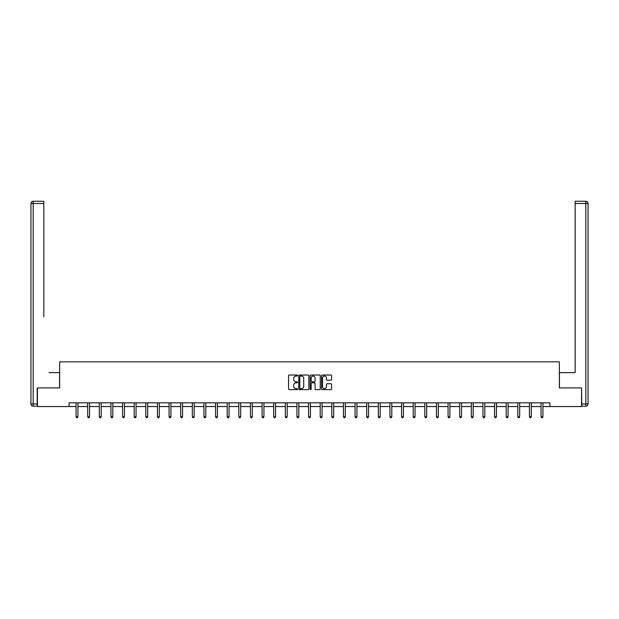 <?xml version="1.0" encoding="UTF-8"?>
<svg xmlns="http://www.w3.org/2000/svg" width="619" height="619" viewBox="0 0 619 619"><rect width="100%" height="100%" fill="white"/><g stroke="black" fill="none" stroke-linecap="round" stroke-linejoin="round"><path stroke-width="0.93" d="M297.577 375.532A0.511 0.511 0 0 0 297.066 375.021L289.297 375.021A0.735 0.735 0 0 0 288.562 375.748L288.562 388.918A0.735 0.735 0 0 0 289.297 389.645L297.066 389.645A0.511 0.511 0 0 0 297.577 389.134A0.511 0.511 0 0 0 297.066 388.624L296.06 388.624A2.344 2.344 0 0 1 293.716 386.287L293.716 385.188A2.344 2.344 0 0 1 296.06 382.844L297.066 382.844A0.511 0.511 0 0 0 297.577 382.333A0.511 0.511 0 0 0 297.066 381.822L296.06 381.822A2.344 2.344 0 0 1 293.716 379.478L293.716 378.387A2.344 2.344 0 0 1 296.06 376.043L297.066 376.043A0.511 0.511 0 0 0 297.577 375.532M330.879 380.174A0.735 0.735 0 0 0 331.606 379.447L331.606 375.748A0.735 0.735 0 0 0 330.879 375.021L322.244 375.021A0.735 0.735 0 0 0 321.516 375.748L321.516 388.918A0.735 0.735 0 0 0 322.244 389.645L330.879 389.645A0.735 0.735 0 0 0 331.606 388.918L331.606 384.453A0.735 0.735 0 0 0 330.879 383.726L327.18 383.726A0.735 0.735 0 0 0 326.453 384.453L326.453 386.666A1.958 1.958 0 0 1 324.495 388.624A1.958 1.958 0 0 1 322.538 386.666L322.538 378A1.958 1.958 0 0 1 324.495 376.043A1.958 1.958 0 0 1 326.453 378L326.453 379.447A0.735 0.735 0 0 0 327.18 380.174L330.879 380.174M43.841 201.252L33.186 201.252L43.841 201.252L39.074 201.252L43.841 201.252L43.841 203.489L33.186 203.489L33.186 403.944L37.21 403.944L37.21 387.92L59.641 387.92L59.641 361.844L559.359 361.844L559.359 387.92L581.566 387.92L581.566 406.551L549.896 406.551L549.896 402.83L69.104 402.83L69.104 406.551L76.067 406.551M37.434 387.92L37.434 406.551L69.104 406.551M308.858 375.748A0.735 0.735 0 0 0 308.13 375.021L299.495 375.021A0.735 0.735 0 0 0 298.768 375.748L298.768 388.918A0.735 0.735 0 0 0 299.495 389.645L308.13 389.645A0.735 0.735 0 0 0 308.858 388.918L308.858 375.748M310.87 375.021L319.505 375.021A0.735 0.735 0 0 1 320.232 375.748L320.232 388.918A0.735 0.735 0 0 1 319.505 389.645L315.806 389.645A0.735 0.735 0 0 1 315.079 388.918L315.079 383.579A0.735 0.735 0 0 0 314.344 382.844L311.899 382.844A0.735 0.735 0 0 0 311.164 383.579L311.164 389.134A0.511 0.511 0 0 1 310.653 389.645A0.511 0.511 0 0 1 310.142 389.134L310.142 375.748A0.735 0.735 0 0 1 310.87 375.021M77.932 406.551L87.697 406.551M89.562 406.551L99.319 406.551M101.183 406.551L110.948 406.551M112.805 406.551L122.57 406.551M124.434 406.551L134.191 406.551M136.056 406.551L145.821 406.551M147.686 406.551L157.443 406.551M159.307 406.551L169.072 406.551M170.929 406.551L180.694 406.551M182.559 406.551L192.323 406.551M194.18 406.551L203.945 406.551M205.81 406.551L215.567 406.551M217.431 406.551L227.196 406.551M229.061 406.551L238.818 406.551M240.683 406.551L250.447 406.551M252.304 406.551L262.069 406.551M263.934 406.551L273.691 406.551M275.556 406.551L285.32 406.551M287.185 406.551L296.942 406.551M298.807 406.551L308.572 406.551M310.428 406.551L320.193 406.551M322.058 406.551L331.815 406.551M333.68 406.551L343.444 406.551M345.309 406.551L355.066 406.551M356.931 406.551L366.696 406.551M368.553 406.551L378.317 406.551M380.182 406.551L389.939 406.551M391.804 406.551L401.569 406.551M403.433 406.551L413.19 406.551M415.055 406.551L424.82 406.551M426.677 406.551L436.441 406.551M438.306 406.551L448.071 406.551M449.928 406.551L459.693 406.551M461.557 406.551L471.314 406.551M473.179 406.551L482.944 406.551M484.809 406.551L494.566 406.551M496.43 406.551L506.195 406.551M508.052 406.551L517.817 406.551M519.681 406.551L529.438 406.551M531.303 406.551L541.068 406.551M542.933 406.551L549.896 406.551M300.3 376.043A0.511 0.511 0 0 0 299.789 376.553L299.789 388.113A0.511 0.511 0 0 0 300.3 388.624L301.36 388.624A2.344 2.344 0 0 0 303.705 386.287L303.705 378.387A2.344 2.344 0 0 0 301.36 376.043L300.3 376.043M315.079 378.039A1.958 1.958 0 0 0 313.121 376.081A1.958 1.958 0 0 0 311.164 378.039L311.164 381.087A0.735 0.735 0 0 0 311.899 381.822L314.344 381.822A0.735 0.735 0 0 0 315.079 381.087L315.079 378.039M78.033 402.83L77.986 402.938A0.743 0.743 0 0 0 77.932 403.217L77.932 416.78L76.067 416.78L76.067 403.217A0.743 0.743 0 0 0 76.013 402.938L75.975 402.83M77.932 416.78L77.375 417.748L76.632 417.748L76.067 416.78M59.563 387.92L59.563 372.646L48.986 372.646M43.841 203.489L43.841 316.758M30.95 403.944L33.186 403.944L33.186 406.18L37.21 406.18L33.186 406.18A2.236 2.236 0 0 1 30.95 403.944L30.95 203.489A2.236 2.236 0 0 1 33.186 201.252A2.236 2.236 0 0 0 30.95 203.489A2.236 2.236 0 0 1 33.186 201.252A2.236 2.236 0 0 0 30.95 203.489L33.186 203.489L33.186 201.252M37.21 403.944L37.21 406.18M570.014 372.646L575.159 372.646L575.159 201.252L585.814 201.252L575.159 201.252M559.437 387.92L559.437 372.646L575.159 372.646L575.159 316.758M581.79 403.944L585.814 403.944L585.814 203.489L588.05 203.489A2.236 2.236 0 0 0 585.814 201.252A2.236 2.236 0 0 1 588.05 203.489L588.05 403.944A2.236 2.236 0 0 1 585.814 406.18L581.79 406.18L581.566 387.92M585.814 406.18A2.236 2.236 0 0 0 588.05 403.944L585.814 403.944L585.814 406.18M89.654 402.83L89.616 402.938A0.743 0.743 0 0 0 89.562 403.217L89.562 416.78L87.697 416.78L87.697 403.217A0.743 0.743 0 0 0 87.643 402.938L87.596 402.83M89.562 416.78L88.997 417.748L88.254 417.748L87.697 416.78M101.284 402.83L101.237 402.938A0.743 0.743 0 0 0 101.183 403.217L101.183 416.78L99.319 416.78L99.319 403.217A0.743 0.743 0 0 0 99.264 402.938L99.226 402.83M101.183 416.78L100.626 417.748L99.883 417.748L99.319 416.78M112.906 402.83L112.859 402.938A0.743 0.743 0 0 0 112.805 403.217L112.805 416.78L110.948 416.78L110.948 403.217A0.743 0.743 0 0 0 110.894 402.938L110.847 402.83M112.805 416.78L112.248 417.748L111.505 417.748L110.948 416.78M124.535 402.83L124.489 402.938A0.743 0.743 0 0 0 124.434 403.217L124.434 416.78L122.57 416.78L122.57 403.217A0.743 0.743 0 0 0 122.516 402.938L122.469 402.83M124.434 416.78L123.877 417.748L123.127 417.748L122.57 416.78M136.157 402.83L136.11 402.938A0.743 0.743 0 0 0 136.056 403.217L136.056 416.78L134.191 416.78L134.191 403.217A0.743 0.743 0 0 0 134.145 402.938L134.099 402.83M136.056 416.78L135.499 417.748L134.756 417.748L134.191 416.78M147.779 402.83L147.74 402.938A0.743 0.743 0 0 0 147.686 403.217L147.686 416.78L145.821 416.78L145.821 403.217A0.743 0.743 0 0 0 145.767 402.938L145.72 402.83M147.686 416.78L147.121 417.748L146.378 417.748L145.821 416.78M159.408 402.83L159.362 402.938A0.743 0.743 0 0 0 159.307 403.217L159.307 416.78L157.443 416.78L157.443 403.217A0.743 0.743 0 0 0 157.388 402.938L157.35 402.83M159.307 416.78L158.75 417.748L158.007 417.748L157.443 416.78M171.03 402.83L170.983 402.938A0.743 0.743 0 0 0 170.929 403.217L170.929 416.78L169.072 416.78L169.072 403.217A0.743 0.743 0 0 0 169.018 402.938L168.972 402.83M170.929 416.78L170.372 417.748L169.629 417.748L169.072 416.78M182.659 402.83L182.613 402.938A0.743 0.743 0 0 0 182.559 403.217L182.559 416.78L180.694 416.78L180.694 403.217A0.743 0.743 0 0 0 180.64 402.938L180.593 402.83M182.559 416.78L182.001 417.748L181.251 417.748L180.694 416.78M194.281 402.83L194.234 402.938A0.743 0.743 0 0 0 194.18 403.217L194.18 416.78L192.323 416.78L192.323 403.217A0.743 0.743 0 0 0 192.269 402.938L192.223 402.83M194.18 416.78L193.623 417.748L192.88 417.748L192.323 416.78M205.903 402.83L205.864 402.938A0.743 0.743 0 0 0 205.81 403.217L205.81 416.78L203.945 416.78L203.945 403.217A0.743 0.743 0 0 0 203.891 402.938L203.844 402.83M205.81 416.78L205.245 417.748L204.502 417.748L203.945 416.78M217.532 402.83L217.486 402.938A0.743 0.743 0 0 0 217.431 403.217L217.431 416.78L215.567 416.78L215.567 403.217A0.743 0.743 0 0 0 215.513 402.938L215.474 402.83M217.431 416.78L216.874 417.748L216.132 417.748L215.567 416.78M229.154 402.83L229.107 402.938A0.743 0.743 0 0 0 229.061 403.217L229.061 416.78L227.196 416.78L227.196 403.217A0.743 0.743 0 0 0 227.142 402.938L227.096 402.83M229.061 416.78L228.496 417.748L227.753 417.748L227.196 416.78M240.783 402.83L240.737 402.938A0.743 0.743 0 0 0 240.683 403.217L240.683 416.78L238.818 416.78L238.818 403.217A0.743 0.743 0 0 0 238.764 402.938L238.725 402.83M240.683 416.78L240.126 417.748L239.375 417.748L238.818 416.78M252.405 402.83L252.359 402.938A0.743 0.743 0 0 0 252.304 403.217L252.304 416.78L250.447 416.78L250.447 403.217A0.743 0.743 0 0 0 250.393 402.938L250.347 402.83M252.304 416.78L251.747 417.748L251.005 417.748L250.447 416.78M264.027 402.83L263.988 402.938A0.743 0.743 0 0 0 263.934 403.217L263.934 416.78L262.069 416.78L262.069 403.217A0.743 0.743 0 0 0 262.015 402.938L261.969 402.83M263.934 416.78L263.377 417.748L262.626 417.748L262.069 416.78M275.656 402.83L275.61 402.938A0.743 0.743 0 0 0 275.556 403.217L275.556 416.78L273.691 416.78L273.691 403.217A0.743 0.743 0 0 0 273.637 402.938L273.598 402.83M275.556 416.78L274.998 417.748L274.256 417.748L273.691 416.78M287.278 402.83L287.239 402.938A0.743 0.743 0 0 0 287.185 403.217L287.185 416.78L285.32 416.78L285.32 403.217A0.743 0.743 0 0 0 285.266 402.938L285.22 402.83M287.185 416.78L286.62 417.748L285.877 417.748L285.32 416.78M298.907 402.83L298.861 402.938A0.743 0.743 0 0 0 298.807 403.217L298.807 416.78L296.942 416.78L296.942 403.217A0.743 0.743 0 0 0 296.888 402.938L296.849 402.83M298.807 416.78L298.25 417.748L297.499 417.748L296.942 416.78M310.529 402.83L310.483 402.938A0.743 0.743 0 0 0 310.428 403.217L310.428 416.78L308.572 416.78L308.572 403.217A0.743 0.743 0 0 0 308.517 402.938L308.471 402.83M310.428 416.78L309.871 417.748L309.129 417.748L308.572 416.78M322.151 402.83L322.112 402.938A0.743 0.743 0 0 0 322.058 403.217L322.058 416.78L320.193 416.78L320.193 403.217A0.743 0.743 0 0 0 320.139 402.938L320.093 402.83M322.058 416.78L321.501 417.748L320.75 417.748L320.193 416.78M333.78 402.83L333.734 402.938A0.743 0.743 0 0 0 333.68 403.217L333.68 416.78L331.815 416.78L331.815 403.217A0.743 0.743 0 0 0 331.761 402.938L331.722 402.83M333.68 416.78L333.123 417.748L332.38 417.748L331.815 416.78M345.402 402.83L345.363 402.938A0.743 0.743 0 0 0 345.309 403.217L345.309 416.78L343.444 416.78L343.444 403.217A0.743 0.743 0 0 0 343.39 402.938L343.344 402.83M345.309 416.78L344.744 417.748L344.002 417.748L343.444 416.78M357.031 402.83L356.985 402.938A0.743 0.743 0 0 0 356.931 403.217L356.931 416.78L355.066 416.78L355.066 403.217A0.743 0.743 0 0 0 355.012 402.938L354.973 402.83M356.931 416.78L356.374 417.748L355.623 417.748L355.066 416.78M368.653 402.83L368.607 402.938A0.743 0.743 0 0 0 368.553 403.217L368.553 416.78L366.696 416.78L366.696 403.217A0.743 0.743 0 0 0 366.641 402.938L366.595 402.83M368.553 416.78L367.996 417.748L367.253 417.748L366.696 416.78M380.275 402.83L380.236 402.938A0.743 0.743 0 0 0 380.182 403.217L380.182 416.78L378.317 416.78L378.317 403.217A0.743 0.743 0 0 0 378.263 402.938L378.217 402.83M380.182 416.78L379.625 417.748L378.874 417.748L378.317 416.78M391.904 402.83L391.858 402.938A0.743 0.743 0 0 0 391.804 403.217L391.804 416.78L389.939 416.78L389.939 403.217A0.743 0.743 0 0 0 389.893 402.938L389.846 402.83M391.804 416.78L391.247 417.748L390.504 417.748L389.939 416.78M403.526 402.83L403.487 402.938A0.743 0.743 0 0 0 403.433 403.217L403.433 416.78L401.569 416.78L401.569 403.217A0.743 0.743 0 0 0 401.514 402.938L401.468 402.83M403.433 416.78L402.868 417.748L402.126 417.748L401.569 416.78M415.156 402.83L415.109 402.938A0.743 0.743 0 0 0 415.055 403.217L415.055 416.78L413.19 416.78L413.19 403.217A0.743 0.743 0 0 0 413.136 402.938L413.097 402.83M415.055 416.78L414.498 417.748L413.755 417.748L413.19 416.78M426.777 402.83L426.731 402.938A0.743 0.743 0 0 0 426.677 403.217L426.677 416.78L424.82 416.78L424.82 403.217A0.743 0.743 0 0 0 424.766 402.938L424.719 402.83M426.677 416.78L426.12 417.748L425.377 417.748L424.82 416.78M438.407 402.83L438.36 402.938A0.743 0.743 0 0 0 438.306 403.217L438.306 416.78L436.441 416.78L436.441 403.217A0.743 0.743 0 0 0 436.387 402.938L436.341 402.83M438.306 416.78L437.749 417.748L436.999 417.748L436.441 416.78M450.028 402.83L449.982 402.938A0.743 0.743 0 0 0 449.928 403.217L449.928 416.78L448.071 416.78L448.071 403.217A0.743 0.743 0 0 0 448.017 402.938L447.97 402.83M449.928 416.78L449.371 417.748L448.628 417.748L448.071 416.78M461.65 402.83L461.612 402.938A0.743 0.743 0 0 0 461.557 403.217L461.557 416.78L459.693 416.78L459.693 403.217A0.743 0.743 0 0 0 459.638 402.938L459.592 402.83M461.557 416.78L460.993 417.748L460.25 417.748L459.693 416.78M473.28 402.83L473.233 402.938A0.743 0.743 0 0 0 473.179 403.217L473.179 416.78L471.314 416.78L471.314 403.217A0.743 0.743 0 0 0 471.26 402.938L471.221 402.83M473.179 416.78L472.622 417.748L471.879 417.748L471.314 416.78M484.901 402.83L484.855 402.938A0.743 0.743 0 0 0 484.809 403.217L484.809 416.78L482.944 416.78L482.944 403.217A0.743 0.743 0 0 0 482.89 402.938L482.843 402.83M484.809 416.78L484.244 417.748L483.501 417.748L482.944 416.78M496.531 402.83L496.484 402.938A0.743 0.743 0 0 0 496.43 403.217L496.43 416.78L494.566 416.78L494.566 403.217A0.743 0.743 0 0 0 494.511 402.938L494.465 402.83M496.43 416.78L495.873 417.748L495.123 417.748L494.566 416.78M508.153 402.83L508.106 402.938A0.743 0.743 0 0 0 508.052 403.217L508.052 416.78L506.195 416.78L506.195 403.217A0.743 0.743 0 0 0 506.141 402.938L506.094 402.83M508.052 416.78L507.495 417.748L506.752 417.748L506.195 416.78M519.774 402.83L519.736 402.938A0.743 0.743 0 0 0 519.681 403.217L519.681 416.78L517.817 416.78L517.817 403.217A0.743 0.743 0 0 0 517.763 402.938L517.716 402.83M519.681 416.78L519.117 417.748L518.374 417.748L517.817 416.78M531.404 402.83L531.357 402.938A0.743 0.743 0 0 0 531.303 403.217L531.303 416.78L529.438 416.78L529.438 403.217A0.743 0.743 0 0 0 529.384 402.938L529.346 402.83M531.303 416.78L530.746 417.748L530.003 417.748L529.438 416.78M543.025 402.83L542.987 402.938A0.743 0.743 0 0 0 542.933 403.217L542.933 416.78L541.068 416.78L541.068 403.217A0.743 0.743 0 0 0 541.014 402.938L540.967 402.83M542.933 416.78L542.368 417.748L541.625 417.748L541.068 416.78M585.814 201.252L585.814 203.489L575.159 203.489"/></g></svg>
